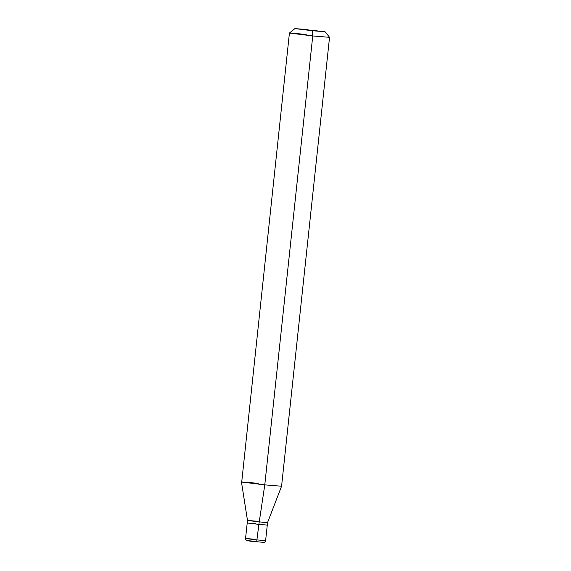 <?xml version="1.0" encoding="UTF-8"?>
<svg xmlns="http://www.w3.org/2000/svg" width="571" height="571" viewBox="0 0 571 571"><rect width="100%" height="100%" fill="white"/><g stroke="black" fill="none" stroke-linecap="round" stroke-linejoin="round"><path stroke-width="0.86" d="M254.074 541.258C243.881 540.195 246.615 540.837 256.665 541.865L258.877 524.399L247.214 522.943L247.486 520.438L241.454 481.945L264.78 484.858L281.574 486.235L264.78 484.858L312.751 35.944L329.546 37.322L312.751 35.944L312.473 30.741L295.178 28.629L325.063 31.762L329.546 37.315L281.574 486.228L267.542 522.586L259.148 521.894L267.542 522.579L267.278 525.092L258.877 524.399L267.278 525.092L265.615 540.63L257.221 539.945L265.615 540.63C265.387 541.629 264.823 542.222 263.923 542.414L248.05 540.851C246.529 540.865 245.694 540.073 245.551 538.489L247.214 522.943M253.952 539.174L245.687 538.539L257.221 539.945L245.687 538.539L253.952 539.174L245.551 538.489M255.615 523.636L247.35 522.993L258.877 524.399L247.35 522.993L255.615 523.636L247.35 522.993L258.877 524.399L256.665 541.865M258.877 524.399L264.78 484.858L258.877 524.399M312.473 30.741L324.863 31.698L294.986 28.55L289.433 33.025L312.751 35.944L264.78 484.858L241.719 482.045L289.426 33.032L312.751 35.944L312.473 30.741L295.178 28.629L307.576 29.585M255.879 521.123L247.614 520.488L259.148 521.894L247.614 520.488L255.879 521.123L247.486 520.438M258.249 483.316L241.454 481.945M306.22 34.41L289.426 33.032"/></g></svg>
